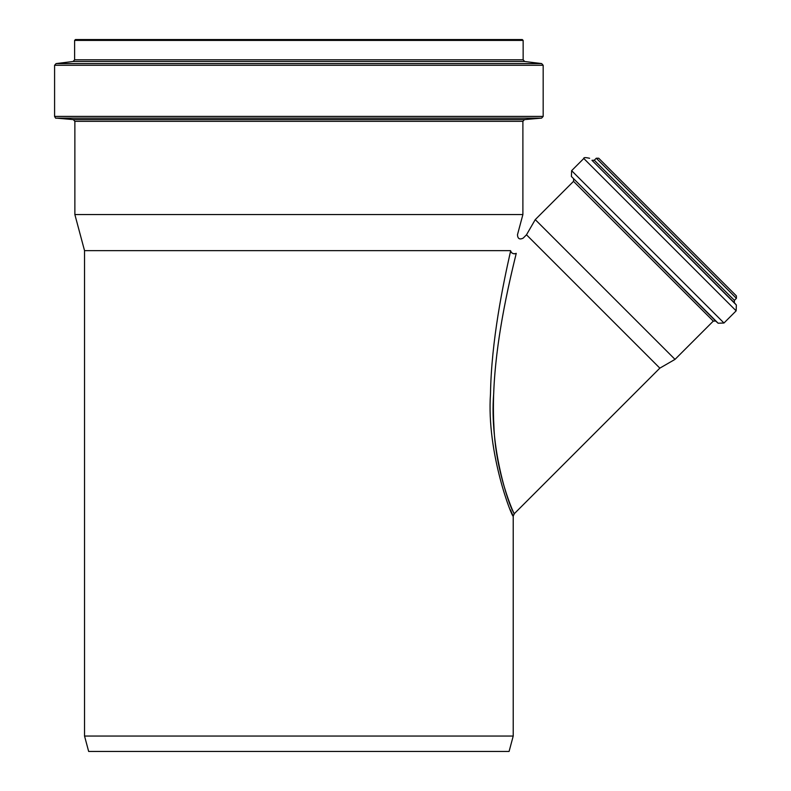 <?xml version="1.0" encoding="UTF-8"?>
<svg xmlns="http://www.w3.org/2000/svg" width="791" height="791" viewBox="0 0 791 791"><rect width="100%" height="100%" fill="white"/><g stroke="black" fill="none" stroke-linecap="round" stroke-linejoin="round"><path stroke-width="1.19" d="M516.246 253.367C525.204 233.671 525.204 233.671 516.246 253.367C506.487 293.234 490.38 363.573 493.891 425.766C495.739 479.929 518.629 523.167 513.656 512.489C508.534 505.261 489.352 446.697 493.683 393.869C495.463 341.732 508.198 285.996 516.246 253.367C513.507 254.267 511.639 253.456 510.63 250.935C503.165 283.939 491.349 340.605 490.499 393.74C486.346 453.302 512.439 518.52 513.221 516.187C512.439 518.52 486.346 453.302 490.499 393.75C491.349 340.624 503.165 283.939 510.63 250.935L510.521 250.648C519.469 230.211 519.469 230.211 510.521 250.648C519.469 230.211 519.469 230.211 510.521 250.648L84.538 250.648L74.868 214.569L522.891 214.569L517.462 234.789C517.749 238.773 519.657 239.881 523.197 238.101L526.49 234.798L535.25 219.621L675.02 359.381L713.284 321.116L715.618 321.027L718.139 323.222L571.418 176.502L571.626 170.668L723.973 323.015L718.139 323.222M513.221 736.045L84.538 736.045L88.661 751.45L509.088 751.45L513.221 736.045L513.221 516.187L510.422 509.829M509.177 257.401L510.62 250.974M510.877 251.746L511.322 252.408M511.49 252.596L512.074 253.061M512.756 253.446L513.31 253.644M513.853 253.763L514.842 253.802M513.221 516.187L514.219 513.764L659.842 368.141L526.49 234.798M736.411 295.933L736.411 298.355L734.414 300.353L594.288 160.227L596.285 158.23L598.708 158.23L736.411 295.933M723.973 323.015L736.144 310.843L736.352 305.01L734.325 302.686L734.414 300.353M659.842 368.141L675.02 359.381M735.927 295.448L599.192 158.714L735.927 295.448M522.287 39.55L523.148 40.41L523.148 59.8L74.611 59.8L74.611 40.41L75.471 39.55L522.287 39.55M522.891 214.569L522.891 121.32L524.453 119.609L541.608 118.116L543.17 116.406L543.17 65.287L541.667 63.587L524.651 61.49L523.148 59.8M514.585 39.55L83.164 39.55M736.411 298.355L596.285 158.23M734.325 302.686L591.955 160.306L594.288 160.227M736.352 305.01L591.955 160.306M736.144 310.843L583.798 158.497C583.501 157.409 585.449 157.34 589.631 158.289M715.618 321.027L571.418 176.502M713.284 321.116L573.524 181.347L573.604 179.013M523.148 40.41L74.611 40.41M524.651 61.49L73.108 61.49L74.611 59.8M541.667 63.587L56.092 63.587L73.108 61.49M543.17 65.287L54.589 65.287L56.092 63.587M543.17 116.406L54.589 116.406L54.589 65.287M541.608 118.116L56.151 118.116C55.943 118.63 55.419 118.057 54.589 116.406M524.453 119.609L73.306 119.609L56.151 118.116M522.891 121.32L74.868 121.32L73.306 119.609M583.798 158.497L571.626 170.668M573.524 181.347L535.25 219.621M84.538 250.648L84.538 736.045M74.868 121.32L74.868 214.569"/></g></svg>
